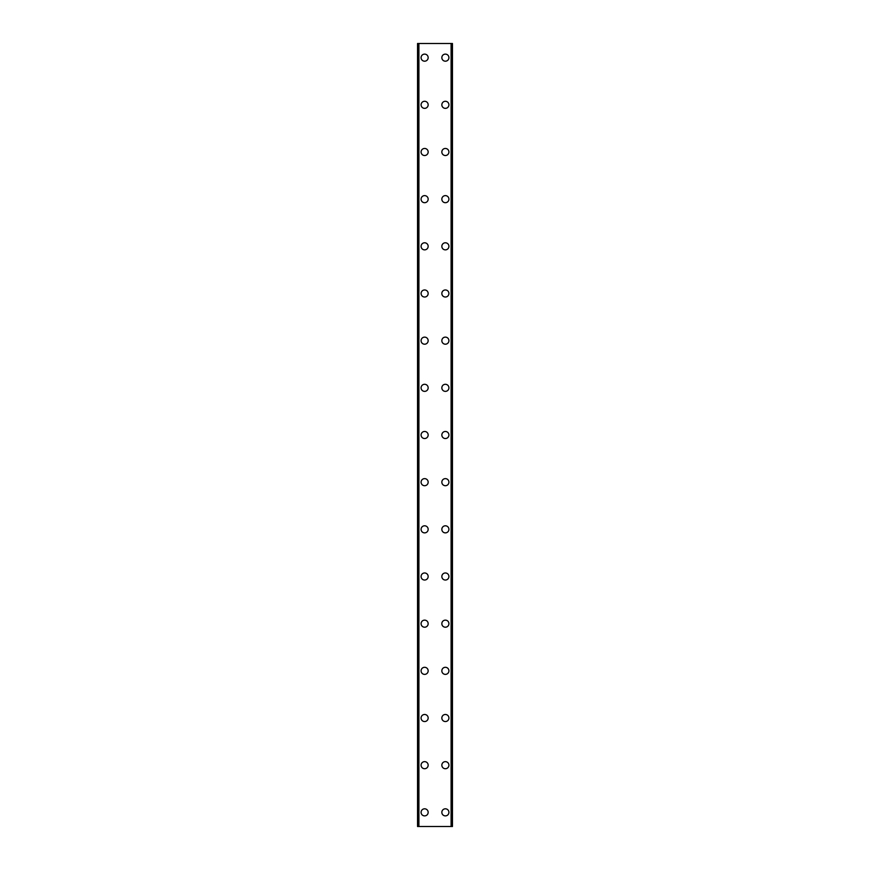 <?xml version="1.0" encoding="UTF-8"?>
<svg xmlns="http://www.w3.org/2000/svg" width="870" height="870" viewBox="0 0 870 870"><rect width="100%" height="100%" fill="white"/><g stroke="black" fill="none" stroke-linecap="round" stroke-linejoin="round"><path stroke-width="1.3" d="M421.08 812.352A3.534 3.534 0 0 1 424.625 808.806A3.534 3.534 0 0 1 428.16 812.352A3.534 3.534 0 0 1 424.625 815.886A3.534 3.534 0 0 1 421.08 812.352M421.08 765.176A3.534 3.534 0 0 1 424.625 761.641A3.534 3.534 0 0 1 428.16 765.176A3.534 3.534 0 0 1 424.625 768.721A3.534 3.534 0 0 1 421.08 765.176M421.08 718.011A3.534 3.534 0 0 1 424.625 714.477A3.534 3.534 0 0 1 428.16 718.011A3.534 3.534 0 0 1 424.625 721.545A3.534 3.534 0 0 1 421.08 718.011M421.08 670.846A3.534 3.534 0 0 1 424.625 667.301A3.534 3.534 0 0 1 428.16 670.846A3.534 3.534 0 0 1 424.625 674.38A3.534 3.534 0 0 1 421.08 670.846M421.08 623.67A3.534 3.534 0 0 1 424.625 620.136A3.534 3.534 0 0 1 428.16 623.67A3.534 3.534 0 0 1 424.625 627.216A3.534 3.534 0 0 1 421.08 623.67M421.08 576.505A3.534 3.534 0 0 1 424.625 572.971A3.534 3.534 0 0 1 428.16 576.505A3.534 3.534 0 0 1 424.625 580.04A3.534 3.534 0 0 1 421.08 576.505M421.08 529.341A3.534 3.534 0 0 1 424.625 525.795A3.534 3.534 0 0 1 428.16 529.341A3.534 3.534 0 0 1 424.625 532.875A3.534 3.534 0 0 1 421.08 529.341M421.08 482.165A3.534 3.534 0 0 1 424.625 478.63A3.534 3.534 0 0 1 428.16 482.165A3.534 3.534 0 0 1 424.625 485.71A3.534 3.534 0 0 1 421.08 482.165M421.08 435A3.534 3.534 0 0 1 424.625 431.466A3.534 3.534 0 0 1 428.16 435A3.534 3.534 0 0 1 424.625 438.534A3.534 3.534 0 0 1 421.08 435M421.08 387.835A3.534 3.534 0 0 1 424.625 384.29A3.534 3.534 0 0 1 428.16 387.835A3.534 3.534 0 0 1 424.625 391.369A3.534 3.534 0 0 1 421.08 387.835M421.08 340.659A3.534 3.534 0 0 1 424.625 337.125A3.534 3.534 0 0 1 428.16 340.659A3.534 3.534 0 0 1 424.625 344.205A3.534 3.534 0 0 1 421.08 340.659M421.08 293.494A3.534 3.534 0 0 1 424.625 289.96A3.534 3.534 0 0 1 428.16 293.494A3.534 3.534 0 0 1 424.625 297.029A3.534 3.534 0 0 1 421.08 293.494M421.08 246.33A3.534 3.534 0 0 1 424.625 242.784A3.534 3.534 0 0 1 428.16 246.33A3.534 3.534 0 0 1 424.625 249.864A3.534 3.534 0 0 1 421.08 246.33M421.08 199.154A3.534 3.534 0 0 1 424.625 195.619A3.534 3.534 0 0 1 428.16 199.154A3.534 3.534 0 0 1 424.625 202.699A3.534 3.534 0 0 1 421.08 199.154M421.08 151.989A3.534 3.534 0 0 1 424.625 148.455A3.534 3.534 0 0 1 428.16 151.989A3.534 3.534 0 0 1 424.625 155.523A3.534 3.534 0 0 1 421.08 151.989M421.08 104.824A3.534 3.534 0 0 1 424.625 101.279A3.534 3.534 0 0 1 428.16 104.824A3.534 3.534 0 0 1 424.625 108.358A3.534 3.534 0 0 1 421.08 104.824M421.08 57.648A3.534 3.534 0 0 1 424.625 54.114A3.534 3.534 0 0 1 428.16 57.648A3.534 3.534 0 0 1 424.625 61.194A3.534 3.534 0 0 1 421.08 57.648M441.84 812.352A3.534 3.534 0 0 1 445.375 808.806A3.534 3.534 0 0 1 448.92 812.352A3.534 3.534 0 0 1 445.375 815.886A3.534 3.534 0 0 1 441.84 812.352M441.84 765.176A3.534 3.534 0 0 1 445.375 761.641A3.534 3.534 0 0 1 448.92 765.176A3.534 3.534 0 0 1 445.375 768.721A3.534 3.534 0 0 1 441.84 765.176M441.84 718.011A3.534 3.534 0 0 1 445.375 714.477A3.534 3.534 0 0 1 448.92 718.011A3.534 3.534 0 0 1 445.375 721.545A3.534 3.534 0 0 1 441.84 718.011M441.84 670.846A3.534 3.534 0 0 1 445.375 667.301A3.534 3.534 0 0 1 448.92 670.846A3.534 3.534 0 0 1 445.375 674.38A3.534 3.534 0 0 1 441.84 670.846M441.84 623.67A3.534 3.534 0 0 1 445.375 620.136A3.534 3.534 0 0 1 448.92 623.67A3.534 3.534 0 0 1 445.375 627.216A3.534 3.534 0 0 1 441.84 623.67M441.84 576.505A3.534 3.534 0 0 1 445.375 572.971A3.534 3.534 0 0 1 448.92 576.505A3.534 3.534 0 0 1 445.375 580.04A3.534 3.534 0 0 1 441.84 576.505M441.84 529.341A3.534 3.534 0 0 1 445.375 525.795A3.534 3.534 0 0 1 448.92 529.341A3.534 3.534 0 0 1 445.375 532.875A3.534 3.534 0 0 1 441.84 529.341M441.84 482.165A3.534 3.534 0 0 1 445.375 478.63A3.534 3.534 0 0 1 448.92 482.165A3.534 3.534 0 0 1 445.375 485.71A3.534 3.534 0 0 1 441.84 482.165M441.84 435A3.534 3.534 0 0 1 445.375 431.466A3.534 3.534 0 0 1 448.92 435A3.534 3.534 0 0 1 445.375 438.534A3.534 3.534 0 0 1 441.84 435M441.84 387.835A3.534 3.534 0 0 1 445.375 384.29A3.534 3.534 0 0 1 448.92 387.835A3.534 3.534 0 0 1 445.375 391.369A3.534 3.534 0 0 1 441.84 387.835M441.84 340.659A3.534 3.534 0 0 1 445.375 337.125A3.534 3.534 0 0 1 448.92 340.659A3.534 3.534 0 0 1 445.375 344.205A3.534 3.534 0 0 1 441.84 340.659M441.84 293.494A3.534 3.534 0 0 1 445.375 289.96A3.534 3.534 0 0 1 448.92 293.494A3.534 3.534 0 0 1 445.375 297.029A3.534 3.534 0 0 1 441.84 293.494M441.84 246.33A3.534 3.534 0 0 1 445.375 242.784A3.534 3.534 0 0 1 448.92 246.33A3.534 3.534 0 0 1 445.375 249.864A3.534 3.534 0 0 1 441.84 246.33M441.84 199.154A3.534 3.534 0 0 1 445.375 195.619A3.534 3.534 0 0 1 448.92 199.154A3.534 3.534 0 0 1 445.375 202.699A3.534 3.534 0 0 1 441.84 199.154M441.84 151.989A3.534 3.534 0 0 1 445.375 148.455A3.534 3.534 0 0 1 448.92 151.989A3.534 3.534 0 0 1 445.375 155.523A3.534 3.534 0 0 1 441.84 151.989M441.84 104.824A3.534 3.534 0 0 1 445.375 101.279A3.534 3.534 0 0 1 448.92 104.824A3.534 3.534 0 0 1 445.375 108.358A3.534 3.534 0 0 1 441.84 104.824M441.84 57.648A3.534 3.534 0 0 1 445.375 54.114A3.534 3.534 0 0 1 448.92 57.648A3.534 3.534 0 0 1 445.375 61.194A3.534 3.534 0 0 1 441.84 57.648M452.237 43.5L417.546 43.5L417.546 826.5L452.454 826.5L452.454 43.5L452.237 826.5M417.546 43.5L417.546 826.5L417.546 43.5M418.905 43.5L418.905 826.5M451.095 43.5L451.095 826.5M452.454 43.5L452.454 826.5L452.454 43.5M417.763 43.5L417.763 826.5M418.557 43.5L418.557 826.5M418.644 43.5L418.644 826.5M451.356 43.5L451.356 826.5M451.443 43.5L451.443 826.5"/></g></svg>

